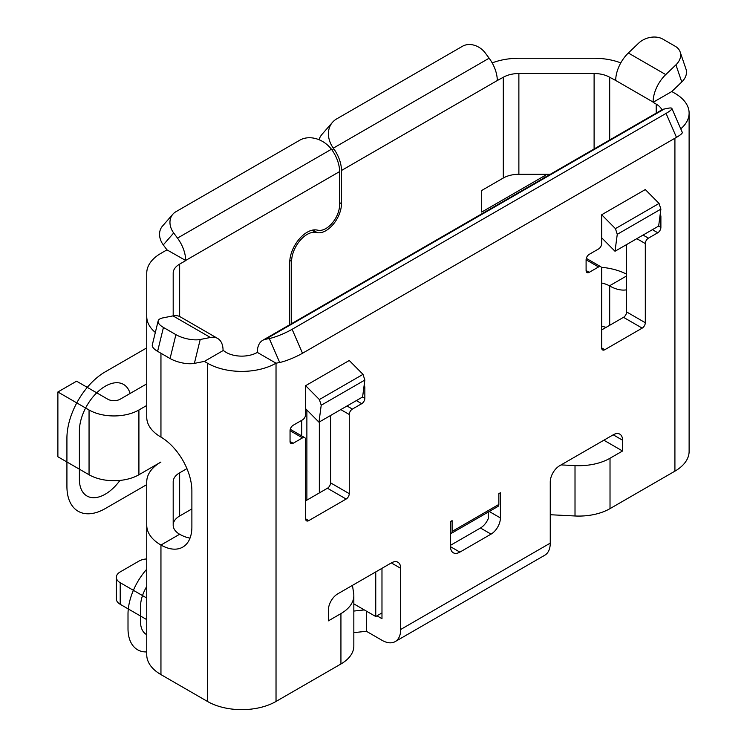 <?xml version="1.0" encoding="UTF-8"?>
<svg xmlns="http://www.w3.org/2000/svg" width="747" height="747" viewBox="0 0 747 747"><rect width="100%" height="100%" fill="white"/><g stroke="black" fill="none" stroke-linecap="round" stroke-linejoin="round"><path stroke-width="1.12" d="M680.75 128.829A48.48 27.984 0 0 0 689.117 113.114A48.48 27.984 0 0 0 674.914 93.328L671.796 91.526L653.102 102.32L656.221 104.122A22.037 12.718 180 0 1 661.926 109.837M223.054 350.604L204.351 361.399L207.47 363.201A48.48 27.984 0 0 0 276.026 363.201L279.695 362.482L269.284 338.54L265.484 339.287A26.005 15.015 -120 0 0 262.72 340.315A26.005 15.015 -120 0 0 257.332 352.21L257.332 352.407A22.037 12.718 180 0 1 226.164 352.407L223.054 350.343A26.005 15.015 -60 0 0 217.666 338.447L180.27 316.849A26.005 15.015 -60 0 0 173.005 315.888L162.818 317.905A17.629 6.49 13.7 0 0 158.159 320.921A17.629 6.49 13.7 0 0 163.444 327.447L175.909 334.647A17.629 6.49 13.7 0 0 200.215 339.493L210.402 337.476A26.005 15.015 -60 0 1 217.666 338.447M257.332 352.407L276.026 363.201L276.026 701.452A48.48 27.984 0 0 1 207.47 701.452L207.47 363.201M318.978 139.689A24.679 19.767 -138.9 0 1 322.106 134.227L332.518 122.303A24.679 19.767 41.1 0 1 336.608 118.941L462.505 46.258A17.629 14.118 41.1 0 1 485.326 53.056L489.136 58.201A26.005 15.015 -120 0 1 497.287 80.536L503.301 77.258A22.037 12.718 180 0 1 518.876 73.533L594.108 73.533A22.037 12.718 180 0 1 609.692 77.258L615.705 80.471A26.005 15.015 -60 0 1 628.348 53L638.536 43.251A17.629 12.848 -18.8 0 1 662.841 39.124L675.307 46.314A17.629 12.848 -18.8 0 1 680.153 51.963A17.629 12.848 -18.8 0 1 675.932 64.84L665.745 74.588L628.348 53M620.785 62.888A48.48 27.984 0 0 0 594.108 58.266L518.876 58.266A48.48 27.984 0 0 0 492.17 62.897M166.954 249.853L185.658 260.46A26.005 15.015 -120 0 0 177.506 238.116L173.696 232.971L163.285 244.895L166.954 249.853L160.95 253.326A48.48 27.984 0 0 0 146.748 273.113L146.748 316.551A48.48 27.984 0 0 0 155.339 332.462M173.192 273.113L173.192 315.85L173.192 273.113A22.037 12.718 180 0 1 179.644 264.121L185.658 260.647M204.351 361.399L194.379 363.378A17.629 6.49 -166.3 0 1 170.073 358.523L157.608 351.333A17.629 6.49 -166.3 0 1 152.323 344.797L158.159 320.921M680.153 51.963L685.989 69.107A17.629 12.848 161.2 0 1 681.768 81.983L671.796 91.526M653.102 102.32L653.102 102.059A26.005 15.015 -60 0 1 665.745 74.588M146.748 383.865L120.211 399.187A8.815 5.089 180 0 1 107.745 399.187L76.586 381.194L57.883 391.988L57.883 456.762L89.052 474.756A35.258 20.356 0 0 0 138.914 474.756L160.95 462.029A48.48 27.984 0 0 0 146.748 481.824L146.748 654.802A48.48 27.984 0 0 0 160.95 674.597L160.95 545.049A44.073 25.445 -120 0 0 182.763 547.103A44.073 25.445 -120 0 0 191.886 526.934L191.886 490.947A44.073 25.445 -120 0 0 160.95 437.098L160.95 353.256M160.95 674.597L207.47 701.452M160.95 545.049L179.644 534.254A44.073 25.445 -120 0 0 190.027 538.101M146.748 525.262A48.48 27.984 0 0 0 160.726 544.918M146.748 316.551L146.748 417.302A48.48 27.984 0 0 0 160.726 436.967L160.95 437.098M191.886 508.94L179.644 516.009L179.644 472.823L186.937 468.621M179.644 472.823A22.037 12.718 0 0 0 173.192 481.824L173.192 525.262A22.037 12.718 0 0 0 179.42 534.124M503.385 177.963L481.703 190.485L481.703 212.073L544.031 176.087A35.258 20.356 0 0 0 546.795 174.294M289.743 324.712L289.743 262.458A24.679 14.249 -60 0 1 298.856 239.488A24.679 14.249 -60 0 1 316.691 229.992L318.427 230.291A19.394 11.196 -60 0 0 332.434 222.839A19.394 11.196 -60 0 0 339.605 204.79L339.605 171.577A26.005 15.015 -120 0 0 331.78 149.689L331.444 149.241A24.679 19.767 41.1 0 0 299.836 140.175L175.806 211.784A17.629 14.118 41.1 0 0 172.884 214.184A17.629 14.118 41.1 0 0 173.696 232.971M163.285 244.895A17.629 14.118 -138.9 0 1 162.472 226.108L172.884 214.184M332.518 122.303A24.679 19.767 41.1 0 0 333.321 148.149L333.657 148.616A26.005 15.015 -120 0 1 341.472 170.493L341.472 203.707A22.037 12.718 -60 0 1 333.33 224.221A22.037 12.718 -60 0 1 317.41 232.69L315.673 232.392A22.037 12.718 -60 0 0 299.752 240.87A22.037 12.718 -60 0 0 291.61 261.385L291.61 323.628M57.883 391.988L89.052 409.982A35.258 20.356 0 0 0 138.914 409.982L146.748 405.462M550.278 174.294L518.876 174.294A22.037 12.718 0 0 0 503.301 178.019L481.703 190.485M146.748 598.03L120.211 582.707A13.222 7.629 180 0 1 116.336 577.31A13.222 7.629 180 0 1 120.211 571.913L138.914 561.118A13.222 7.629 180 0 1 146.748 558.933M353.835 603.875L375.75 616.527L381.978 612.932L381.978 618.693L376.992 615.808M364.303 609.926L353.835 611.055M340.931 663.98L340.931 613.604A44.073 25.445 0 0 0 353.835 595.611L353.835 645.987A44.073 25.445 180 0 1 340.931 663.98L276.026 701.452M689.117 113.114L689.117 451.365A48.48 27.984 0 0 1 674.914 471.161L610.019 508.623A44.073 25.445 180 0 1 575.013 515.981L550.259 514.73M366.403 611.13L366.403 631.28L353.835 632.644M366.403 631.28L381.978 640.282A26.444 15.267 -120 0 0 395.2 641.589A26.444 15.267 -120 0 0 400.681 629.488L400.681 568.308A13.222 7.629 120 0 0 397.946 562.258A13.222 7.629 120 0 0 391.335 562.911L337.728 593.865A13.222 7.629 120 0 0 328.381 610.056L328.381 620.85L340.931 613.604M381.978 612.932L381.978 568.308M591.232 447.5A17.629 10.178 180 0 0 591.316 447.453L603.865 440.207L622.559 451.011L622.559 440.207A13.222 7.629 120 0 0 619.823 434.156A13.222 7.629 120 0 0 613.212 434.81L559.615 465.755A13.222 7.629 120 0 0 550.259 481.955L550.259 543.125A26.444 15.267 60 0 1 544.787 555.226L395.2 641.589M622.559 451.011L610.019 458.247L610.019 508.623M290.247 429.292L304.72 437.649A4.407 2.54 120 0 1 305.635 439.666L305.635 518.829A4.407 2.54 120 0 0 306.55 520.855A4.407 2.54 120 0 0 308.744 520.631L346.141 499.043A4.407 2.54 120 0 0 349.26 493.646L349.26 414.482A4.407 2.54 120 0 1 352.379 409.085L361.725 403.688A4.407 2.54 120 0 0 364.844 398.291L362.594 396.993L364.844 380.046L363.014 374.359L349.26 360.484L305.635 385.676L305.635 414.482A4.407 2.54 120 0 1 302.516 419.879L293.169 425.276A4.407 2.54 120 0 0 290.051 430.674L290.051 441.468A4.407 2.54 120 0 0 290.966 443.485A4.407 2.54 120 0 0 293.169 443.27L302.516 437.873L290.051 430.674M304.72 437.649A4.407 2.54 120 0 0 302.516 437.873M364.844 398.291L364.844 387.488A4.407 2.54 120 0 0 364.106 385.592M601.68 237.798L615.014 251.253L617.265 234.315L615.435 228.629L601.68 214.753L601.68 243.559A4.407 2.54 120 0 1 598.562 248.956L589.215 254.353A4.407 2.54 120 0 0 586.096 259.751L586.096 270.545A4.407 2.54 120 0 0 587.011 272.562A4.407 2.54 120 0 0 589.215 272.347L598.562 266.95L586.096 259.751M601.68 347.915A4.407 2.54 120 0 0 602.596 349.932A4.407 2.54 120 0 0 604.799 349.708L601.68 347.915L601.68 268.743A4.407 2.54 120 0 0 600.765 266.726A4.407 2.54 120 0 0 598.562 266.95M604.799 349.708L642.196 328.12A4.407 2.54 120 0 0 645.305 322.723L645.305 243.559L636.827 238.666M660.152 214.669A4.407 2.54 120 0 1 660.89 216.574L660.89 227.368A4.407 2.54 120 0 1 657.771 232.765L648.424 238.162A4.407 2.54 120 0 0 645.305 243.559M601.68 214.753L645.305 189.561L659.059 203.436L615.435 228.629M500.406 492.749L498.847 493.646L498.847 504.44L452.103 531.425L452.103 520.631L450.544 521.537L450.544 546.72A13.222 7.629 120 0 0 453.28 552.771A13.222 7.629 120 0 0 459.891 552.117L491.05 534.124A13.222 7.629 120 0 0 500.406 517.932L500.406 492.749M491.05 534.124L480.461 528.008A13.222 7.629 120 0 0 488.249 518.689L488.249 512.05M450.544 533.647A4.407 2.54 -120 0 0 451.188 533.442L497.932 506.457A4.407 2.54 -120 0 0 498.847 504.44M305.635 500.845L327.447 488.249A4.407 2.54 120 0 0 330.566 482.851L330.566 415.481M601.68 329.922L623.493 317.326A4.407 2.54 120 0 0 626.612 311.929L626.612 244.558M305.635 408.721L318.969 422.176L321.21 405.238L319.389 399.552L305.635 385.676M362.594 396.993L318.969 422.176M363.014 374.359L319.389 399.552M364.844 380.046L321.21 405.238M615.014 251.253L658.649 226.07L660.89 209.123L659.059 203.436M617.265 234.315L660.89 209.123M480.461 528.008L450.544 545.282M179.644 516.009A22.037 12.718 0 0 0 173.192 525.001M605.994 327.429A22.037 12.718 0 0 0 601.68 326.196M353.835 595.611A44.073 25.445 0 0 0 353.667 593.398L352.453 585.359M561.1 464.905L575.013 465.605A44.073 25.445 0 0 0 610.019 458.247M375.75 616.527L375.75 571.913M146.748 619.618L120.211 604.295A13.222 7.629 180 0 1 116.336 598.898L116.336 577.31M451.188 533.442A4.407 2.54 -120 0 0 452.103 531.425M609.692 325.29L609.692 285.97A44.073 25.445 -120 0 0 626.612 289.808M609.692 285.97L609.468 285.84A22.037 12.718 0 0 0 601.68 283.02M626.612 274.196A48.48 27.984 0 0 0 601.326 267.286M146.748 373.873L146.748 273.113M146.748 589.775L146.748 481.824M269.284 338.54A17.629 2.792 -23.5 0 0 292.105 329.306L666.063 113.404A17.629 2.792 -23.5 0 0 671.87 108.408A17.629 2.792 -23.5 0 0 668.173 108.24L664.363 108.987A26.005 15.015 -120 0 0 661.599 110.014L262.72 340.315M671.87 108.408L682.282 132.359A17.629 2.792 156.5 0 1 676.474 137.345L302.516 353.247A17.629 2.792 156.5 0 1 279.695 362.482M119.94 480.424A36.575 21.121 -60 0 1 93.235 497.707A36.575 21.121 -60 0 1 79.387 479.247L79.387 431.028A36.575 21.121 -60 0 1 101.639 388.617A36.575 21.121 -60 0 1 130.109 393.473M146.748 484.626L105.252 508.576A54.204 31.299 -60 0 1 66.922 486.446L66.922 438.228A54.204 31.299 -60 0 1 105.252 371.838L146.748 347.887M146.748 651.926A46.277 26.715 -60 0 1 128.008 628.582L128.008 614.193A46.277 26.715 -60 0 1 146.748 569.205M146.748 634.689A28.647 16.537 -60 0 1 140.473 621.392L140.473 606.994A28.647 16.537 -60 0 1 146.748 586.442M200.215 339.493L194.379 363.378M681.768 81.983L675.932 64.84M175.909 334.647L170.073 358.523M331.444 149.241L177.506 238.116M489.136 58.201L333.321 148.149M339.605 171.577L185.658 260.46M497.287 80.536L341.472 170.493M138.914 474.756L138.914 409.982M179.644 316.523L179.644 264.121M503.301 178.019L503.301 77.258M544.031 177.898L544.031 176.087M400.681 568.308L391.335 562.911M550.259 543.125L400.681 629.488M674.914 471.161L674.914 138.251M346.141 499.043L327.447 488.249M349.26 493.646L330.566 482.851M308.744 520.631L305.635 518.829M293.169 443.27L290.051 441.468M364.844 387.488L363.929 386.965M361.725 403.688L356.366 400.588M352.379 409.085L347.019 405.985M349.26 414.482L340.781 409.589M642.196 328.12L623.493 317.326M589.215 272.347L586.096 270.545M660.89 216.574L659.974 216.042M660.89 227.368L658.649 226.07M657.771 232.765L652.411 229.665M648.424 238.162L643.064 235.062M645.305 322.723L626.612 311.929M459.891 552.117L450.544 546.72M500.406 517.932L489.229 511.48M319.342 492.927L319.342 421.962M306.877 409.982L306.877 500.126M575.013 465.605L575.013 515.981M622.559 440.207L613.212 434.81M120.211 582.707L120.211 604.295M210.402 337.476L173.005 315.888M157.608 351.333L163.444 327.447M626.612 275.942L609.468 285.84M594.108 148.98L594.108 73.533M609.692 139.988L609.692 77.258M89.052 474.756L89.052 409.982M518.876 174.294L518.876 73.533M653.102 102.059L615.705 80.471M656.221 113.124L656.221 104.122M666.063 113.404L676.474 137.345M302.516 353.247L292.105 329.306M664.363 108.987L265.484 339.287M289.827 260.358L291.61 261.385M311.957 230.253L315.673 232.392M312.844 230.057L317.41 232.69M339.605 202.624L341.472 203.707M332.2 150.278L333.657 148.616M586.302 258.378L600.765 266.726M301.713 420.337L301.713 435.912"/></g></svg>
